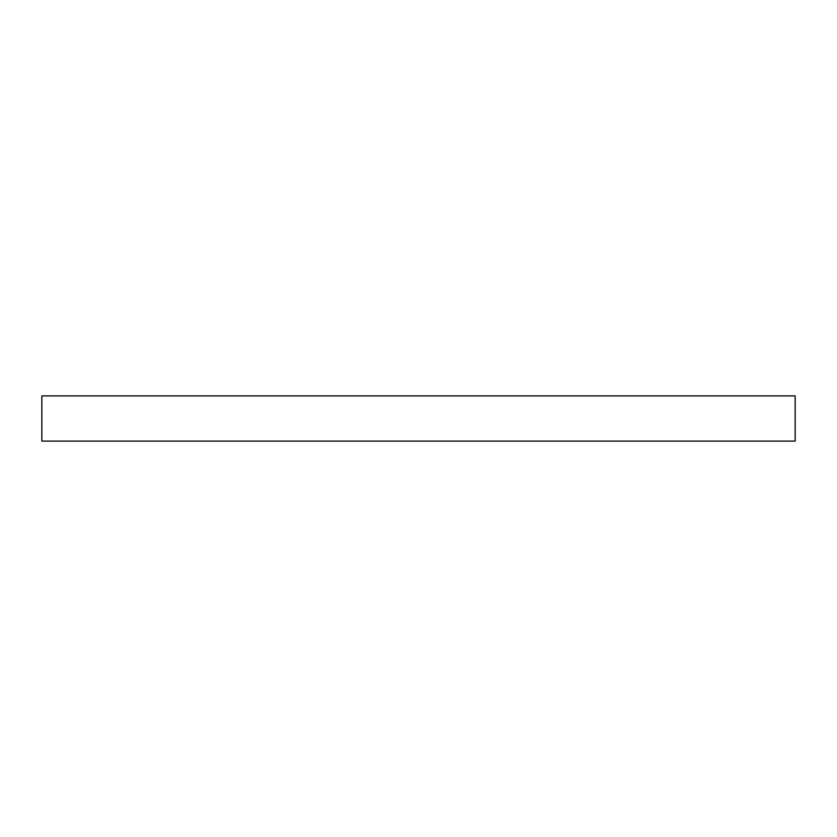 <?xml version="1.0" encoding="UTF-8"?>
<svg xmlns="http://www.w3.org/2000/svg" width="837" height="837" viewBox="0 0 837 837"><rect width="100%" height="100%" fill="white"/><g stroke="black" fill="none" stroke-linecap="round" stroke-linejoin="round"><path stroke-width="1.26" d="M795.15 395.901L795.15 441.099L41.85 441.099L41.85 395.901L795.15 395.901"/></g></svg>
